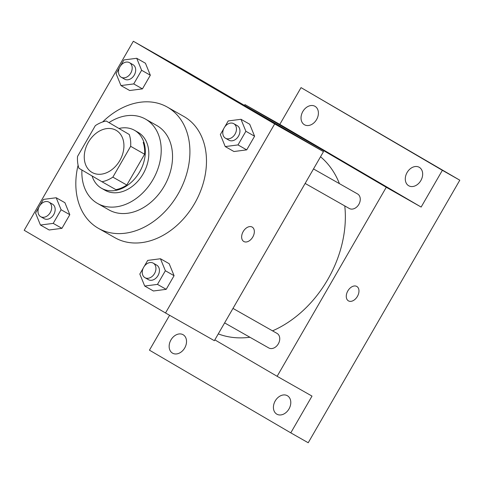 <?xml version="1.0" encoding="UTF-8"?>
<svg xmlns="http://www.w3.org/2000/svg" width="484" height="484" viewBox="0 0 484 484"><rect width="100%" height="100%" fill="white"/><g stroke="black" fill="none" stroke-linecap="round" stroke-linejoin="round"><path stroke-width="0.73" d="M116.22 130.377A24.254 18.192 119.6 0 1 119.857 160.464A24.254 18.192 119.6 0 1 92.123 172.473A24.254 18.192 119.6 0 1 88.27 142.405A24.254 18.192 119.6 0 1 116.063 130.287A24.254 18.192 119.6 0 1 116.22 130.377M95.324 125.64L77.531 156.453A32.573 24.43 119.6 0 0 78.934 168.275L101.967 181.748A32.573 24.43 119.6 0 0 112.863 177.126L130.656 146.313A32.573 24.43 119.6 0 0 129.252 134.492L106.22 121.012A32.573 24.43 119.6 0 0 95.324 125.64M112.863 177.126L126.814 185.039L144.607 154.227L130.656 146.313M129.252 134.492L106.22 121.012M143.203 142.411A32.573 24.43 119.6 0 1 144.607 154.227M126.814 185.039A32.573 24.43 119.6 0 1 115.918 189.667L101.967 181.748M92.081 175.964A33.348 25.017 -60.4 0 0 101.586 188.3A33.348 25.017 -60.4 0 0 139.634 171.929A33.348 25.017 -60.4 0 0 134.504 130.293A33.348 25.017 -60.4 0 0 119.252 128.411M134.504 130.293L137.988 132.277A33.348 25.017 119.6 0 1 138.206 132.398A33.348 25.017 119.6 0 1 143.125 173.913A33.348 25.017 119.6 0 1 105.07 190.285L101.586 188.3M81.911 170.011A48.509 36.385 -60.4 0 0 97.593 203.468A48.509 36.385 -60.4 0 0 152.938 179.655A48.509 36.385 -60.4 0 0 145.472 119.088A48.509 36.385 -60.4 0 0 108.997 122.591M97.593 203.468L108.924 209.899A48.509 36.385 -60.4 0 0 164.27 186.086A48.509 36.385 -60.4 0 0 156.81 125.525L145.472 119.088M78.093 165.219A69.726 52.302 -60.4 0 0 98.452 228.357A69.726 52.302 -60.4 0 0 178.009 194.126A69.726 52.302 -60.4 0 0 167.282 107.067A69.726 52.302 -60.4 0 0 102.638 121.968M167.282 107.067L183.847 116.469A69.726 52.302 119.6 0 1 184.295 116.723A69.726 52.302 119.6 0 1 194.58 203.522A69.726 52.302 119.6 0 1 115.017 237.753L98.452 228.357M143.185 268.215L139.815 274.053L144.71 286.038L153.428 290.987L166.2 289.335L174.077 275.692L169.182 263.701L160.464 258.752L147.693 260.41L144.268 266.333M38.92 207.213L35.55 213.051L40.444 225.036L49.162 229.985L61.934 228.333L69.811 214.69L64.916 202.699L56.198 197.75L43.427 199.408L40.003 205.331M24.2 230.287L165.522 312.973L274.664 123.934L133.336 41.249L24.2 230.287M223.705 128.75L220.335 134.588L225.229 146.573L233.947 151.522L246.719 149.871L254.596 136.228L249.702 124.237L240.984 119.288L228.212 120.946L224.788 126.868M119.439 67.748L116.069 73.58L120.964 85.571L129.682 90.52L142.453 88.868L150.33 75.226L145.436 63.235L136.718 58.286L123.946 59.937L120.522 65.866M165.522 312.973L214.351 340.682L323.487 151.643L274.664 123.934M252.164 227.069A8.337 5.512 -59.7 0 1 252.206 227.093A8.337 5.512 -59.7 0 1 252.751 237.069A8.337 5.512 -59.7 0 1 243.785 241.486A8.337 5.512 -59.7 0 1 243.216 231.533A8.337 5.512 -59.7 0 1 252.164 227.069M323.487 151.643L182.166 68.958L133.336 41.249M236.694 101.15L224.679 94.259L236.694 101.15M252.2 227.093A8.337 5.512 -59.7 0 1 252.751 237.069A8.337 5.512 -59.7 0 1 243.785 241.48M320.529 156.774A103.08 77.319 119.6 0 1 339.429 183.648M344.777 205.924A103.08 77.319 119.6 0 1 272.54 330.85M249.919 337.257A103.08 77.319 119.6 0 1 218.266 333.899M232.986 308.405L277.036 333.403A8.367 6.274 119.6 0 1 277.09 333.434A8.367 6.274 119.6 0 1 278.342 343.809A8.367 6.274 119.6 0 1 268.777 347.954L224.618 322.895M313.505 168.94L357.555 193.939A8.367 6.274 119.6 0 1 357.609 193.969A8.367 6.274 119.6 0 1 358.862 204.345A8.367 6.274 119.6 0 1 349.297 208.489L305.138 183.43M214.829 339.853L277.126 376.304L386.268 187.272L244.94 104.586L244.462 105.409M386.268 187.272L421.14 207.061L442.364 170.308L459.8 180.199L308.217 442.751L290.781 432.853L312.005 396.094L277.126 376.304M356.787 286.443A8.337 5.512 -59.7 0 1 356.829 286.467A8.337 5.512 -59.7 0 1 357.38 296.444A8.337 5.512 -59.7 0 1 348.413 300.86A8.337 5.512 -59.7 0 1 347.845 290.908A8.337 5.512 -59.7 0 1 356.787 286.443M459.8 180.199L301.036 87.622L279.819 124.376L244.94 104.586M169.6 315.284L149.453 350.168L290.781 432.853M421.14 207.061L279.819 124.376M341.323 160.525L329.308 153.634L341.323 160.525M356.829 286.467A8.337 5.512 -59.7 0 1 357.38 296.444A8.337 5.512 -59.7 0 1 348.407 300.854M275.227 400.921A10.624 7.968 119.6 0 1 287.345 395.706A10.624 7.968 119.6 0 1 289.033 408.877A10.624 7.968 119.6 0 1 276.86 414.183A10.624 7.968 119.6 0 1 275.227 400.921M170.961 339.919A10.624 7.968 119.6 0 1 183.079 334.704A10.624 7.968 119.6 0 1 184.767 347.875A10.624 7.968 119.6 0 1 172.594 353.181A10.624 7.968 119.6 0 1 170.961 339.919M407.104 172.504A10.624 7.968 119.6 0 1 419.223 167.289A10.624 7.968 119.6 0 1 420.911 180.459A10.624 7.968 119.6 0 1 408.738 185.771A10.624 7.968 119.6 0 1 407.104 172.504M302.839 111.502A10.624 7.968 119.6 0 1 314.957 106.286A10.624 7.968 119.6 0 1 316.645 119.457A10.624 7.968 119.6 0 1 304.472 124.763A10.624 7.968 119.6 0 1 302.839 111.502M442.364 170.308L301.036 87.622M120.964 85.571L133.735 83.92L141.612 70.277L136.718 58.286M129.482 62.672L132.967 64.65A8.367 6.274 119.6 0 1 133.021 64.681A8.367 6.274 119.6 0 1 134.28 75.062A8.367 6.274 119.6 0 1 124.709 79.207L121.224 77.228A8.367 6.274 119.6 0 1 119.893 66.852A8.367 6.274 119.6 0 1 129.482 62.672A8.367 6.274 119.6 0 1 129.537 62.702A8.367 6.274 119.6 0 1 130.789 73.084A8.367 6.274 119.6 0 1 121.224 77.228M129.682 90.52L142.453 88.868L133.735 83.92M142.453 88.868L150.33 75.226L141.612 70.277M150.33 75.226L145.436 63.235M40.444 225.036L53.216 223.384L61.093 209.741L56.198 197.75M48.963 202.137L52.447 204.115A8.367 6.274 119.6 0 1 52.502 204.151A8.367 6.274 119.6 0 1 53.76 214.527A8.367 6.274 119.6 0 1 44.189 218.671L40.704 216.693A8.367 6.274 119.6 0 1 39.373 206.317A8.367 6.274 119.6 0 1 48.963 202.137A8.367 6.274 119.6 0 1 49.017 202.167A8.367 6.274 119.6 0 1 50.269 212.549A8.367 6.274 119.6 0 1 40.704 216.693M49.162 229.985L61.934 228.333L53.216 223.384M61.934 228.333L69.811 214.69L61.093 209.741M69.811 214.69L64.916 202.699M225.229 146.573L238.001 144.922L245.878 131.279L240.984 119.288M233.748 123.674L237.239 125.652A8.367 6.274 119.6 0 1 237.287 125.689A8.367 6.274 119.6 0 1 238.545 136.065A8.367 6.274 119.6 0 1 228.974 140.209L225.49 138.23A8.367 6.274 119.6 0 1 224.159 127.855A8.367 6.274 119.6 0 1 233.748 123.674A8.367 6.274 119.6 0 1 233.802 123.704A8.367 6.274 119.6 0 1 235.055 134.086A8.367 6.274 119.6 0 1 225.49 138.23M233.947 151.522L246.719 149.871L238.001 144.922M246.719 149.871L254.596 136.228L245.878 131.279M254.596 136.228L249.702 124.237M144.71 286.038L157.482 284.386L165.359 270.744L160.464 258.752M153.228 263.139L156.713 265.123A8.367 6.274 119.6 0 1 156.768 265.153A8.367 6.274 119.6 0 1 158.026 275.529A8.367 6.274 119.6 0 1 148.455 279.673L144.97 277.695A8.367 6.274 119.6 0 1 143.639 267.319A8.367 6.274 119.6 0 1 153.228 263.139A8.367 6.274 119.6 0 1 153.283 263.175A8.367 6.274 119.6 0 1 154.535 273.551A8.367 6.274 119.6 0 1 144.97 277.695M153.428 290.987L166.2 289.335L157.482 284.386M166.2 289.335L174.077 275.692L165.359 270.744M174.077 275.692L169.182 263.701"/></g></svg>
